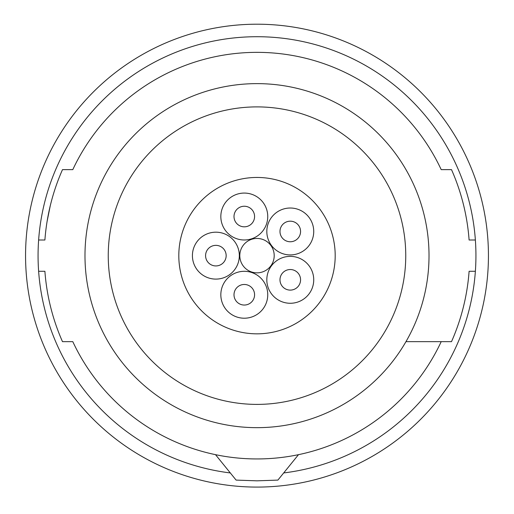 <?xml version="1.0" encoding="UTF-8"?>
<svg xmlns="http://www.w3.org/2000/svg" width="514" height="514" viewBox="0 0 514 514"><rect width="100%" height="100%" fill="white"/><g stroke="black" fill="none" stroke-linecap="round" stroke-linejoin="round"><path stroke-width="0.77" d="M257 36.712A218.932 218.932 0 0 1 475.373 240.006L469.102 240.006A212.674 212.674 0 0 0 451.51 169.639L441.205 169.639A203.293 203.293 0 0 0 72.795 169.639L62.49 169.639A212.674 212.674 0 0 0 44.898 240.006L38.627 240.006A218.932 218.932 0 0 1 257 36.712M475.373 240.006A218.932 218.932 0 0 1 283.683 472.944M25.7 263.721A231.441 231.441 0 0 1 248.924 24.344A231.441 231.441 0 0 1 488.3 247.568A231.441 231.441 0 0 1 265.076 486.944A231.441 231.441 0 0 1 25.7 263.721M335.192 255.644A78.192 78.192 0 0 0 257 177.452A78.192 78.192 0 0 0 178.808 255.644A78.192 78.192 0 0 0 257 333.837A78.192 78.192 0 0 0 335.192 255.644M230.317 472.944A218.932 218.932 0 0 1 38.627 240.006M38.627 271.283L44.898 271.283A212.674 212.674 0 0 0 62.49 341.656L72.795 341.656A203.293 203.293 0 0 0 441.205 341.656M257 404.396A148.752 148.752 0 0 1 108.248 255.644A148.752 148.752 0 0 1 257 106.893A148.752 148.752 0 0 1 405.752 255.644A148.752 148.752 0 0 1 257 404.396M298.493 454.659L277.888 480.102L257 480.828L236.112 480.102L215.507 454.659M257 427.661A172.017 172.017 0 0 1 84.983 255.644A172.017 172.017 0 0 1 257 83.628A172.017 172.017 0 0 1 429.017 255.644A172.017 172.017 0 0 1 257 427.661M475.373 271.283L469.102 271.283A212.674 212.674 0 0 1 451.51 341.656L405.97 341.656M47.127 221.238L50.295 205.606M239.331 255.644A23.458 23.458 0 0 0 215.874 232.187A23.458 23.458 0 0 0 192.416 255.644A23.458 23.458 0 0 0 215.874 279.102A23.458 23.458 0 0 0 239.331 255.644M226.16 255.644A10.286 10.286 0 0 0 215.874 245.358A10.286 10.286 0 0 0 205.581 255.644A10.286 10.286 0 0 0 215.874 265.931A10.286 10.286 0 0 0 226.16 255.644M274.2 255.644A17.2 17.2 0 0 0 257 238.445A17.2 17.2 0 0 0 239.8 255.644A17.2 17.2 0 0 0 257 272.844A17.2 17.2 0 0 0 274.2 255.644M313.733 231.473A23.458 23.458 0 0 0 290.275 208.016A23.458 23.458 0 0 0 266.817 231.473A23.458 23.458 0 0 0 290.275 254.925A23.458 23.458 0 0 0 313.733 231.473M300.561 231.473A10.286 10.286 0 0 0 290.275 221.181A10.286 10.286 0 0 0 279.982 231.473A10.286 10.286 0 0 0 290.275 241.76A10.286 10.286 0 0 0 300.561 231.473M267.749 294.76A23.458 23.458 0 0 0 244.291 271.302A23.458 23.458 0 0 0 220.834 294.76A23.458 23.458 0 0 0 244.291 318.217A23.458 23.458 0 0 0 267.749 294.76M254.578 294.76A10.286 10.286 0 0 0 244.291 284.473A10.286 10.286 0 0 0 234.005 294.76A10.286 10.286 0 0 0 244.291 305.046A10.286 10.286 0 0 0 254.578 294.76M313.733 279.822A23.458 23.458 0 0 0 290.275 256.364A23.458 23.458 0 0 0 266.817 279.822A23.458 23.458 0 0 0 290.275 303.273A23.458 23.458 0 0 0 313.733 279.822M300.561 279.822A10.286 10.286 0 0 0 290.275 269.529A10.286 10.286 0 0 0 279.982 279.822A10.286 10.286 0 0 0 290.275 290.108A10.286 10.286 0 0 0 300.561 279.822M267.749 216.529A23.458 23.458 0 0 0 244.291 193.071A23.458 23.458 0 0 0 220.834 216.529A23.458 23.458 0 0 0 244.291 239.987A23.458 23.458 0 0 0 267.749 216.529M254.578 216.529A10.286 10.286 0 0 0 244.291 206.242A10.286 10.286 0 0 0 234.005 216.529A10.286 10.286 0 0 0 244.291 226.822A10.286 10.286 0 0 0 254.578 216.529"/></g></svg>

